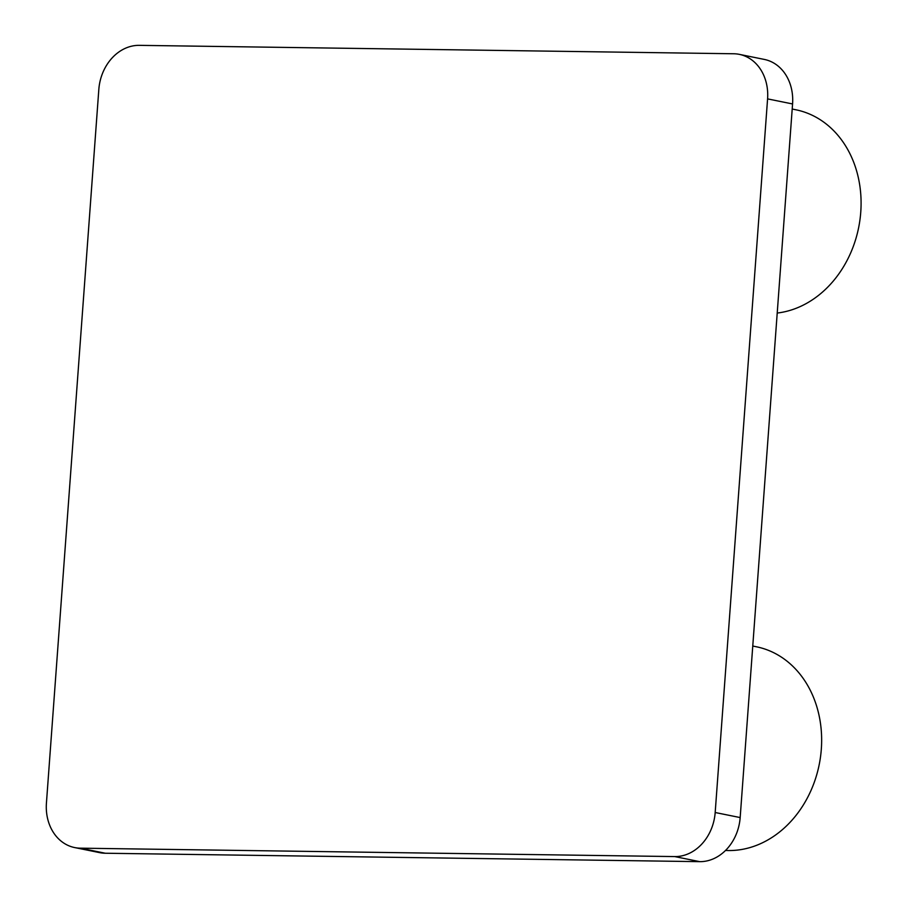 <?xml version="1.0" encoding="UTF-8"?>
<svg xmlns="http://www.w3.org/2000/svg" width="907" height="907" viewBox="0 0 907 907"><rect width="100%" height="100%" fill="white"/><g stroke="black" fill="none" stroke-linecap="round" stroke-linejoin="round"><path stroke-width="1.36" d="M733.706 53.762A44.897 36.949 101.5 0 1 739.352 54.363A44.897 36.949 101.5 0 1 767.583 98.886L715.181 812.513A44.897 36.949 101.5 0 1 674.751 856.582L80.304 848.17A44.897 36.949 101.5 0 1 74.657 847.569A44.897 36.949 101.5 0 1 46.427 803.046L98.829 89.43A44.897 36.949 101.5 0 1 139.259 45.35L733.706 53.762M739.352 54.363L764.34 59.431A44.897 36.949 101.5 0 1 792.571 103.954L740.169 817.57A44.897 36.949 101.5 0 1 699.739 861.65L105.291 853.238A44.897 36.949 101.5 0 1 99.645 852.637L74.657 847.569M752.765 646.033L756.381 646.77A103.251 84.986 101.5 0 1 820.245 758.706A103.251 84.986 101.5 0 1 725.543 850.449M792.196 109.033L795.824 109.77A103.251 84.986 101.5 0 1 860.573 214.392A103.251 84.986 101.5 0 1 777.22 313.051M792.571 103.954L767.583 98.886M740.169 817.57L715.181 812.513M699.739 861.65L674.751 856.582M105.291 853.238L80.304 848.17"/></g></svg>

